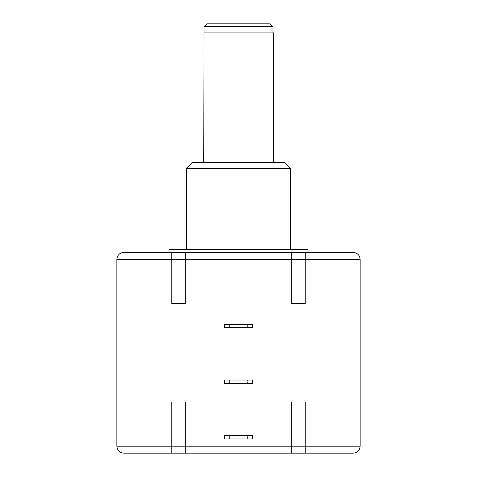 <?xml version="1.0" encoding="UTF-8"?>
<svg xmlns="http://www.w3.org/2000/svg" width="477" height="477" viewBox="0 0 477 477"><rect width="100%" height="100%" fill="white"/><g stroke="black" fill="none" stroke-linecap="round" stroke-linejoin="round"><path stroke-width="0.36" stroke-dasharray="2.38 1.79" d="M353.195 252.405L123.805 252.405M168.989 252.405L308.011 252.405L168.989 252.405M308.011 249.62L168.989 249.62M290.636 249.62L186.364 249.62L290.636 249.62M290.636 168.292L186.364 168.292M285.073 162.735L191.927 162.735M273.255 162.735L203.745 162.735L273.255 162.735M204.031 32.746L272.969 32.746L204.031 32.746L204.031 26.629L272.969 26.629L272.969 32.746M270.167 23.85L206.833 23.85M185.672 252.405L185.672 303.563L171.768 303.563L171.768 252.405M291.328 252.405L291.328 303.563L305.232 303.563L305.232 252.405M291.328 453.15L291.328 401.992L305.232 401.992L305.232 453.15M185.672 453.15L185.672 401.992L171.768 401.992L171.768 453.15M229.604 324.414L229.604 327.753L224.595 327.753L224.595 324.414L247.396 324.414L247.396 327.753L229.604 327.753L229.604 324.414M229.604 380.026L229.604 383.359L224.595 383.359L224.595 380.026L247.396 380.026L247.396 383.359L229.604 383.359L229.604 380.026M229.604 435.632L229.604 438.971L224.595 438.971L224.595 435.632L247.396 435.632L247.396 438.971L229.604 438.971L229.604 435.632M252.405 327.753L247.396 327.753L247.396 324.414L252.405 324.414L252.405 327.753M252.405 383.359L247.396 383.359L247.396 380.026L252.405 380.026L252.405 383.359M252.405 438.971L247.396 438.971L247.396 435.632L252.405 435.632L252.405 438.971M123.805 453.15L353.195 453.15M360.147 259.351L116.853 259.351M116.853 446.198L360.147 446.198"/><path stroke-width="0.72" d="M171.768 252.405L353.195 252.405C357.404 252.828 359.718 255.141 360.147 259.351L360.147 446.198L305.232 446.198L305.232 401.992L291.328 401.992L291.328 446.198L185.672 446.198L185.672 453.15L123.805 453.15C119.596 452.727 117.282 450.407 116.853 446.198L116.853 259.351L171.768 259.351L171.768 252.405L123.805 252.405C119.596 252.828 117.282 255.141 116.853 259.351M308.011 252.405L308.011 249.62L168.989 249.62L168.989 252.405M290.636 249.62L290.636 168.292L186.364 168.292L186.364 249.62M186.364 168.292L191.927 162.735L285.073 162.735L290.636 168.292M203.745 162.735L204.031 26.629L272.969 26.629L270.167 23.85L272.969 26.629L272.969 32.746M273.255 162.735L273.255 32.746M206.833 23.85L204.031 26.629L206.833 23.85L270.167 23.85M185.672 252.405L185.672 303.563L171.768 303.563L171.768 259.351L291.328 259.351L291.328 303.563L305.232 303.563L305.232 259.351L360.147 259.351M224.595 327.753L252.405 327.753L252.405 324.414L224.595 324.414L224.595 327.753M224.595 383.359L252.405 383.359L252.405 380.026L224.595 380.026L224.595 383.359M224.595 438.971L252.405 438.971L252.405 435.632L224.595 435.632L224.595 438.971M171.768 401.992L185.672 401.992L185.672 446.198L171.768 446.198L171.768 401.992M305.232 446.198L305.232 453.15L291.328 453.15L291.328 446.198L305.232 446.198M291.328 453.15L185.672 453.15M360.147 446.198C359.718 450.407 357.404 452.727 353.195 453.15L305.232 453.15M171.768 453.15L171.768 446.198L116.853 446.198M305.232 252.405L305.232 259.351L291.328 259.351L291.328 252.405"/></g></svg>
